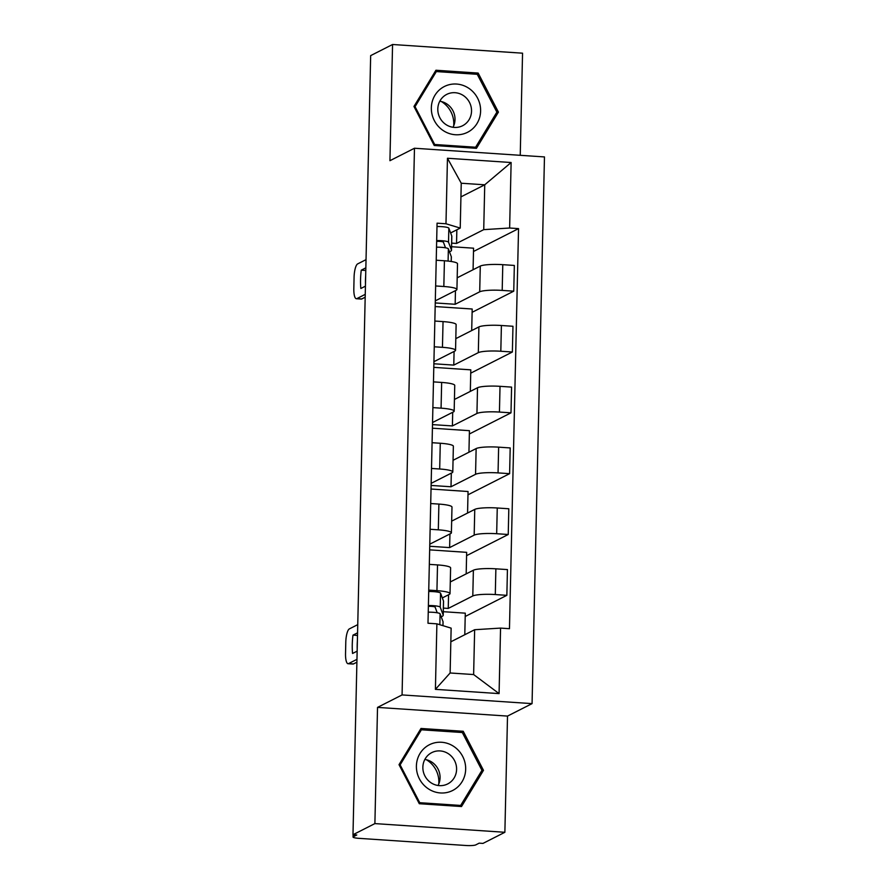 <?xml version="1.0" encoding="UTF-8"?>
<svg xmlns="http://www.w3.org/2000/svg" width="890" height="890" viewBox="0 0 890 890"><rect width="100%" height="100%" fill="white"/><g stroke="black" fill="none" stroke-linecap="round" stroke-linejoin="round"><path stroke-width="1.33" d="M520.238 155.305L522.552 53.189L392.568 44.5L370.663 55.625L352.985 834.72L374.89 823.595L504.875 832.284L507.511 716.083L532.064 703.623L544.469 156.929L414.473 148.241L402.069 694.934L377.527 707.394L374.89 823.595M504.875 832.284L482.97 843.409L479.187 843.153L475.772 844.888A7.899 1.213 -178.7 0 1 465.993 845.5L358.737 838.324A7.899 1.213 -178.7 0 1 353.052 837.034L353.096 834.731M392.568 44.5L389.931 160.701L414.473 148.241M353.408 834.742L353.363 836.7L356.779 834.976L352.985 834.72M443.387 608.104L448.249 608.426L472.801 595.966A18.156 2.792 1.3 0 1 495.296 594.553L506.855 595.332L507.434 569.589L495.875 568.821A18.156 2.792 -178.7 0 0 473.38 570.223L450.284 581.949M450.017 593.641L450.607 567.898A18.156 2.792 -178.7 0 0 437.513 564.916L436.934 590.66A18.156 2.792 1.3 0 1 450.017 593.641A18.156 2.792 1.3 0 1 449.305 594.386L442.341 597.924M436.934 590.66L428.735 590.103M464.791 634.715L465.281 613.165L443.298 611.697M465.214 616.481L506.855 595.332M437.513 564.916L429.325 564.371M429.736 546.271L449.628 547.595L474.181 535.135A18.156 2.792 1.3 0 1 496.676 533.722L508.234 534.501L508.813 508.769L497.254 507.99A18.156 2.792 -178.7 0 0 474.759 509.392L451.664 521.128M430.126 529.272L438.314 529.828A18.156 2.792 1.3 0 1 451.397 532.81A18.156 2.792 1.3 0 1 450.685 533.566L429.781 544.168M466.182 573.883L466.66 552.345L429.659 549.864M466.594 555.649L508.234 534.501M451.397 532.81L451.986 507.066A18.156 2.792 -178.7 0 0 438.892 504.085L430.704 503.54M431.116 485.439L451.007 486.763L475.56 474.303A18.156 2.792 1.3 0 1 498.055 472.901L509.614 473.669L510.193 447.937L498.634 447.158A18.156 2.792 -178.7 0 0 476.139 448.571L453.043 460.297M431.505 468.452L439.693 468.997A18.156 2.792 1.3 0 1 452.788 471.978A18.156 2.792 1.3 0 1 452.064 472.735L431.161 483.348M467.561 513.052L468.051 491.514L431.038 489.033M467.973 494.818L509.614 473.669M452.788 471.978L453.366 446.246A18.156 2.792 -178.7 0 0 440.272 443.253L432.084 442.708M432.495 424.608L452.398 425.932L476.94 413.472A18.156 2.792 1.3 0 1 499.435 412.07L510.994 412.838L511.583 387.106L500.024 386.327A18.156 2.792 -178.7 0 0 477.518 387.74L454.423 399.465M432.885 407.62L441.073 408.165A18.156 2.792 1.3 0 1 454.167 411.147A18.156 2.792 1.3 0 1 453.444 411.903L432.54 422.516M468.941 452.22L469.43 430.682L432.418 428.201M469.353 433.986L510.994 412.838M454.167 411.147L454.745 385.415A18.156 2.792 -178.7 0 0 441.651 382.433L433.463 381.877M433.875 363.776L453.778 365.1L478.319 352.64A18.156 2.792 1.3 0 1 500.814 351.239L512.373 352.006L512.963 326.274L501.404 325.495A18.156 2.792 -178.7 0 0 478.909 326.908L455.814 338.634M434.264 346.789L442.452 347.334A18.156 2.792 1.3 0 1 455.547 350.315A18.156 2.792 1.3 0 1 454.823 351.072L433.92 361.685M470.32 391.4L470.81 369.851L433.797 367.37M470.732 373.155L512.373 352.006M455.547 350.315L456.125 324.583A18.156 2.792 -178.7 0 0 443.042 321.601L434.843 321.045M435.255 302.945L455.157 304.28L479.699 291.809A18.156 2.792 1.3 0 1 502.194 290.407L513.753 291.175L514.342 265.442L502.783 264.675A18.156 2.792 -178.7 0 0 480.289 266.077L457.193 277.802M435.644 285.957L443.832 286.502A18.156 2.792 1.3 0 1 456.926 289.484A18.156 2.792 1.3 0 1 456.203 290.24L435.31 300.853M471.7 330.568L472.19 309.019L435.177 306.549M472.112 312.323L513.753 291.175M456.926 289.484L457.505 263.752A18.156 2.792 -178.7 0 0 444.422 260.77L436.222 260.225M455.157 304.28L455.469 290.618M453.778 365.1L454.089 351.45M452.398 425.932L452.699 412.27M451.007 486.763L451.319 473.102M449.628 547.595L449.94 533.933M448.249 608.426L448.56 594.765M474.648 629.72L500.558 628.095L499.079 693.61L435.41 689.35L436.89 623.834L451.141 628.14L450.129 672.985L473.625 674.553L474.648 629.72L450.841 641.801M460.931 196.89L484.739 184.797L461.243 183.229L460.23 228.074L445.979 223.768L437.068 223.167L427.99 623.245L436.89 623.834M445.979 223.768L447.459 158.253L511.127 162.514L509.636 228.018L483.726 229.642L484.739 184.797L511.127 162.514M500.558 628.095L509.469 628.696L518.547 228.619L509.636 228.018M532.064 703.623L402.069 694.934M507.511 716.083L377.527 707.394M420.992 728.465L399.02 764.677L419.29 803.715L461.51 806.54L483.481 770.328L463.223 731.28L420.992 728.465M435.933 70.243L413.961 106.466L434.22 145.504L476.45 148.33L498.422 112.107L478.164 73.069L435.933 70.243M451.664 243.115L456.537 243.448L483.726 229.642M456.537 243.448L456.848 229.787M460.23 228.074L450.618 232.946M473.491 251.492L518.547 228.619M473.08 269.737L473.569 248.188L451.586 246.719M499.079 693.61L473.625 674.553M435.41 689.35L450.129 672.985M461.243 183.229L447.459 158.253M460.964 732.426L463.223 731.28M481.29 771.441L483.481 770.328M475.905 74.215L478.164 73.069M496.231 113.219L498.422 112.107M437.224 612.776L435.121 607.125A4.739 0.734 -178.7 0 0 428.368 606.357M441.173 616.714A23.685 3.649 -178.7 0 0 443.22 615.29A23.685 3.649 -178.7 0 0 443.176 615.068L440.239 607.191A9.868 1.513 -178.7 0 0 428.39 605.534M443.22 615.29L443.543 601.251A23.685 3.649 -178.7 0 0 443.498 601.028L440.561 593.163A9.868 1.513 -178.7 0 0 428.713 591.494M357.202 648.966A24.675 6.72 93.8 0 1 357.391 640.722M356.901 662.193L353.497 663.929A11.837 3.226 93.8 0 1 352.974 664.04L348.046 663.718A11.837 3.226 -86.2 0 0 348.569 663.595L353.497 663.929M442.986 625.681L443.064 621.921A23.685 3.649 -178.7 0 0 443.031 621.698L440.094 613.822A9.868 1.513 -178.7 0 0 428.235 612.164M357.569 632.823L352.974 635.149L357.502 635.449M357.146 651.146L352.562 653.471A24.675 6.72 93.8 0 1 352.974 635.149M357.747 624.635L349.358 628.896A11.837 3.226 -86.2 0 0 345.787 642.269L345.531 653.572A11.837 3.226 -86.2 0 0 348.046 663.718M356.968 659.334L348.569 663.595M426.41 759.749A24.675 23.429 -116.9 0 1 438.759 784.068M452.854 790.387A25.654 24.375 63.1 0 0 462.655 756.366A25.654 24.375 63.1 0 0 429.214 744.841A25.654 24.375 63.1 0 0 419.413 778.861A25.654 24.375 63.1 0 0 452.854 790.387M447.826 783.868A17.566 16.688 63.1 0 0 454.568 760.65A17.566 16.688 63.1 0 0 431.772 752.617A17.566 16.688 63.1 0 0 431.639 752.684A17.566 16.688 63.1 0 0 424.886 775.902A17.566 16.688 63.1 0 0 447.681 783.934A17.566 16.688 63.1 0 0 447.826 783.868M424.853 759.448A17.566 16.688 -116.9 0 1 438.08 785.492M400.122 764.877L421.404 729.789L462.322 732.526L481.946 770.351L460.664 805.439L419.746 802.702L400.122 764.877L399.332 765.278M419.646 730.679L421.404 729.789M458.851 806.362L460.664 805.439M418.968 803.103L419.746 802.702M441.34 101.527A24.675 23.429 -116.9 0 1 453.689 125.846M467.784 132.176A25.654 24.375 63.1 0 0 477.596 98.156A25.654 24.375 63.1 0 0 444.155 86.619A25.654 24.375 63.1 0 0 434.353 120.639A25.654 24.375 63.1 0 0 467.784 132.176M462.755 125.646A17.566 16.688 63.1 0 0 469.508 102.428A17.566 16.688 63.1 0 0 446.713 94.396A17.566 16.688 63.1 0 0 446.58 94.474A17.566 16.688 63.1 0 0 439.827 117.691A17.566 16.688 63.1 0 0 462.622 125.724A17.566 16.688 63.1 0 0 462.755 125.646M439.793 101.237A17.566 16.688 -116.9 0 1 453.021 127.281M415.051 106.666L436.345 71.567L477.251 74.304L496.887 112.129L475.605 147.228L434.687 144.492L415.051 106.666L414.273 107.056M434.587 72.457L436.345 71.567M473.78 148.152L475.605 147.228M433.897 144.892L434.687 144.492M445.512 247.798L443.398 242.147A4.739 0.734 -178.7 0 0 436.656 241.379M449.45 251.737A23.685 3.649 -178.7 0 0 451.497 250.312A23.685 3.649 -178.7 0 0 451.464 250.079L448.527 242.214A9.868 1.513 -178.7 0 0 436.678 240.556M451.497 250.312L451.82 236.273A23.685 3.649 -178.7 0 0 451.775 236.05L448.838 228.174A9.868 1.513 -178.7 0 0 436.99 226.516M365.478 283.988A24.675 6.72 93.8 0 1 365.668 275.744M365.178 297.216L361.785 298.94A11.837 3.226 93.8 0 1 361.251 299.062L356.334 298.728A11.837 3.226 -86.2 0 0 356.857 298.617L361.785 298.94M451.308 256.709L451.208 261.482L451.352 256.932A23.685 3.649 -178.7 0 0 451.308 256.709L448.371 248.844A9.868 1.513 -178.7 0 0 436.523 247.186M365.846 267.834L361.262 270.171L365.79 270.471M365.434 286.168L360.851 288.493A24.675 6.72 93.8 0 1 361.262 270.171M366.035 259.646L357.647 263.907A11.837 3.226 -86.2 0 0 354.075 277.28L353.82 288.594A11.837 3.226 -86.2 0 0 356.334 298.728M365.245 294.356L356.857 298.617M480.289 266.077L479.699 291.809M478.909 326.908L478.319 352.64M477.518 387.74L476.94 413.472M476.139 448.571L475.56 474.303M474.759 509.392L474.181 535.135M473.38 570.223L472.801 595.966M443.042 321.601L442.452 347.334M441.651 382.433L441.073 408.165M440.272 443.253L439.693 468.997M438.892 504.085L438.314 529.828M444.422 260.77L443.832 286.502M501.404 325.495L500.814 351.239M500.024 386.327L499.435 412.07M498.634 447.158L498.055 472.901M497.254 507.99L496.676 533.722M495.875 568.821L495.296 594.553M502.783 264.675L502.194 290.407M443.176 615.068L443.498 601.028M440.239 607.191L440.561 593.163M442.942 625.67L443.031 621.698M439.838 624.724L440.094 613.822M451.464 250.079L451.775 236.05M448.527 242.214L448.838 228.174M448.093 261.082L448.371 248.844"/></g></svg>
